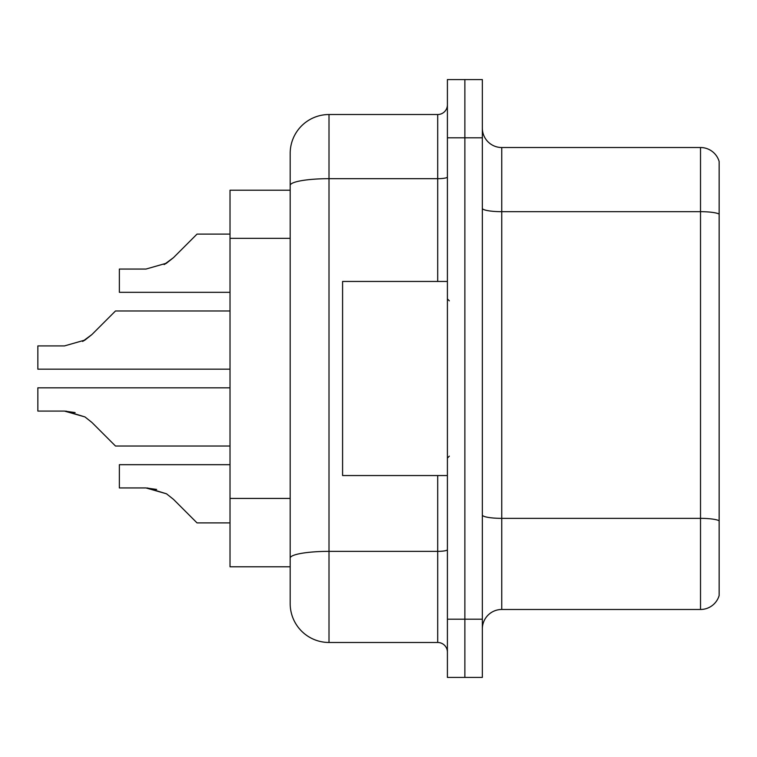<?xml version="1.0" encoding="UTF-8"?>
<svg xmlns="http://www.w3.org/2000/svg" width="757" height="757" viewBox="0 0 757 757"><rect width="100%" height="100%" fill="white"/><g stroke="black" fill="none" stroke-linecap="round" stroke-linejoin="round"><path stroke-width="1.14" d="M290.186 190.225L230.014 190.225L230.014 566.775L290.186 566.775L290.186 603.66L290.186 153.34A38.825 38.825 0 0 1 329.002 114.525L437.697 114.525A9.709 9.709 0 0 0 447.406 104.816M482.341 628.897A19.408 19.408 0 0 1 501.759 609.48L700.518 609.48L700.518 147.52L501.759 147.52A19.408 19.408 0 0 1 482.341 128.103A19.408 19.408 0 0 0 501.759 147.52L501.759 609.48M464.874 79.58L447.406 79.58L447.406 619.188L464.874 619.188L464.874 677.42L482.341 677.42L482.341 619.188L464.874 619.188L464.874 79.58L482.341 79.58L482.341 619.188M719.15 161.496A19.408 19.408 0 0 0 700.518 147.52A19.408 19.408 0 0 1 719.15 161.496L719.15 595.504A19.408 19.408 0 0 1 700.518 609.48M447.406 619.188L447.406 677.42L464.874 677.42M329.002 114.525L329.002 642.475L437.697 642.475L437.697 475.547M290.186 582.303L290.186 564.836M437.697 281.453L437.697 178.68L329.002 178.68A38.825 6.737 180 0 0 290.186 185.418L290.186 153.34M447.406 652.184A9.709 9.709 0 0 0 437.697 642.475M329.002 642.475A38.825 38.825 0 0 1 290.186 603.66M65.935 411.108L84.964 416.937L91.919 422.453L115.49 446.024L230.014 446.024M230.014 387.821L37.85 387.821L37.85 411.079L64.468 411.079L37.85 411.079L64.468 411.079L37.85 411.079L64.468 411.079L37.85 411.079L64.468 411.079L37.85 411.079L64.468 411.079L37.85 411.079L64.468 411.079L37.85 411.079L64.468 411.079L37.85 411.079L64.468 411.079L37.85 411.079L64.468 411.079L37.85 411.079L64.468 411.079L84.964 416.937L91.919 422.453M230.014 310.976L115.49 310.976L91.919 334.547L82.589 341.435L84.964 340.063L64.468 345.921L37.85 345.921L37.85 369.179L230.014 369.179M91.919 334.547L82.589 341.435L91.919 334.547L82.589 341.435L91.919 334.547L82.589 341.435L91.919 334.547L82.589 341.435L91.919 334.547L82.589 341.435L91.919 334.547L82.589 341.435L91.919 334.547L82.589 341.435L91.919 334.547L82.589 341.435L91.919 334.547L82.589 341.435L91.919 334.547L84.964 340.063L91.919 334.547L84.964 340.063L64.468 345.921M197.019 234.112L230.014 234.112L197.019 234.112L173.448 257.683L164.108 264.572L166.493 263.199L145.997 269.057L119.369 269.057L119.369 292.316L230.014 292.316M173.448 257.683L166.493 263.199L173.448 257.683L166.493 263.199L145.997 269.057L166.493 263.199L145.997 269.057L166.493 263.199L145.997 269.057L166.493 263.199L145.997 269.057L166.493 263.199L145.997 269.057L166.493 263.199L145.997 269.057L166.493 263.199L145.997 269.057L166.493 263.199L145.997 269.057L166.493 263.199L145.997 269.057L166.493 263.199L173.448 257.683L164.108 264.572M147.454 487.972L166.493 493.801L147.454 487.972L166.493 493.801L147.454 487.972L166.493 493.801L147.454 487.972L166.493 493.801L147.454 487.972L166.493 493.801L147.454 487.972L166.493 493.801L147.454 487.972L166.493 493.801L147.454 487.972L166.493 493.801L147.454 487.972L166.493 493.801L147.454 487.972L166.493 493.801L173.448 499.317L197.019 522.888L230.014 522.888M230.014 464.684L119.369 464.684L119.369 487.943L145.997 487.943L119.369 487.943L145.997 487.943L119.369 487.943L145.997 487.943L119.369 487.943L145.997 487.943L119.369 487.943L145.997 487.943L119.369 487.943L145.997 487.943L119.369 487.943L145.997 487.943L119.369 487.943L145.997 487.943L119.369 487.943L145.997 487.943L119.369 487.943L145.997 487.943L166.493 493.801L173.448 499.317L166.493 493.801M447.406 281.453L342.59 281.453L342.59 475.547L447.406 475.547M119.369 487.943L145.997 487.943L156.652 489.438M75.123 412.574L64.468 411.079M290.186 238.341L230.014 238.341M290.186 498.437L230.014 498.437M719.15 214.108A19.408 3.369 180 0 0 700.518 211.676L501.759 211.676A19.408 3.369 0 0 1 482.341 208.307M719.15 520.788A19.408 3.369 180 0 0 700.518 518.356L501.759 518.356A19.408 3.369 -0 0 1 482.341 514.987M482.341 137.812L447.406 137.812M447.406 549.667A9.709 1.684 0 0 1 437.697 551.361L329.002 551.361A38.825 6.737 180 0 0 290.186 558.098M447.406 176.996A9.709 1.684 0 0 1 437.697 178.68L437.697 114.525M449.346 300.86L447.406 298.92M449.346 456.14L447.406 458.08"/></g></svg>
